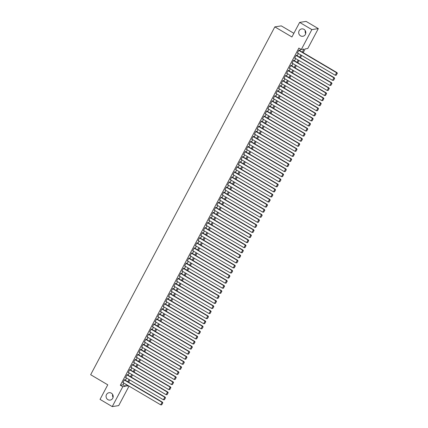 <?xml version="1.0" encoding="UTF-8"?>
<svg xmlns="http://www.w3.org/2000/svg" width="428" height="428" viewBox="0 0 428 428"><rect width="100%" height="100%" fill="white"/><g stroke="black" fill="none" stroke-linecap="round" stroke-linejoin="round"><path stroke-width="0.64" d="M111.35 393.161A3.74 3.563 81.2 0 1 110.205 400.094A3.74 3.563 81.2 0 1 106.117 395.713A3.74 3.563 81.2 0 1 111.35 393.161M303.976 29.35A3.74 3.563 81.2 0 1 302.831 36.289A3.74 3.563 81.2 0 1 298.744 31.902A3.74 3.563 81.2 0 1 303.976 29.35M113.088 397.377A3.74 3.563 81.2 0 1 112.634 394.434M305.715 33.566A3.74 3.563 81.2 0 1 305.26 30.623M293.87 33.309L281.292 25.883L274.835 26.878L90.666 374.719L107.76 384.815L100.04 399.388L112.248 406.6L122.783 386.698L125.404 386.297L126.34 384.526M274.835 26.878L291.928 36.974L299.648 22.395L306.106 21.4L318.309 28.612L307.775 48.514L305.159 48.915L303.174 52.665M129.026 386.115L118.706 405.605L112.248 406.6M124.425 379.738L122.815 382.782L123.253 382.707L160.746 404.845L162.089 402.309L162.528 402.245L124.425 379.743L124.864 379.668L124.73 379.925M126.977 374.917L164.775 397.243L165.208 397.173L127.111 374.671L125.5 377.71L125.939 377.64L125.634 377.459M129.796 369.594L128.186 372.638L128.625 372.563L166.118 394.707L167.46 392.171L167.894 392.101L129.791 369.599L130.235 369.53L130.096 369.781M132.782 364.71L132.915 364.458L132.482 364.528L130.872 367.566L131.31 367.497L131 367.32M135.168 359.456L133.557 362.495L133.996 362.425L171.484 384.563L172.826 382.027L173.265 381.963L135.162 359.461L135.601 359.386L135.467 359.643M137.848 354.384L136.238 357.428L136.676 357.353L174.169 379.497L175.512 376.961L175.951 376.891L137.848 354.389L138.287 354.314L138.153 354.571M140.839 349.499L140.972 349.248L140.534 349.312L138.923 352.356L139.362 352.281M143.22 344.246L141.609 347.285L142.048 347.21L179.541 369.353L180.884 366.817L181.317 366.753L143.214 344.251L143.658 344.176L143.524 344.428M146.205 339.361L146.339 339.104L145.905 339.174L144.295 342.213L144.734 342.143M148.457 334.354L186.25 356.679L186.688 356.61L148.586 334.108L146.981 337.146L147.419 337.071L147.109 336.895M151.277 329.03L149.661 332.075L150.105 332L187.592 354.143L188.935 351.607L189.374 351.538L151.271 329.036L151.71 328.966L151.576 329.218M153.957 323.959L152.347 327.003L152.785 326.928L190.278 349.071L191.621 346.536L192.06 346.466L153.957 323.969L154.396 323.894L154.262 324.146M156.509 319.144L194.307 341.464L194.74 341.4L156.643 318.897L155.032 321.931L155.471 321.867L155.166 321.685M159.328 313.82L157.718 316.864L158.157 316.79L195.65 338.928L196.992 336.397L197.426 336.328L159.323 313.826L159.767 313.751L159.628 314.008M162.314 308.936L162.447 308.684L162.014 308.749L160.404 311.793L160.842 311.718L160.532 311.547M164.999 303.864L165.133 303.613L164.7 303.677L163.084 306.721L163.528 306.646M167.38 298.61L165.77 301.649L166.208 301.58L203.701 323.718L205.044 321.182L205.483 321.118L167.38 298.616L167.819 298.541L167.685 298.792M170.371 293.726L170.505 293.469L170.066 293.538L168.455 296.583L168.894 296.508M172.751 288.467L171.141 291.511L171.58 291.436L209.073 313.58L210.416 311.044L210.849 310.974L172.746 288.472L173.19 288.402L173.051 288.654M175.303 283.652L213.101 305.972L213.535 305.902L175.432 283.4L173.827 286.439L174.266 286.364M177.989 278.58L215.782 300.9L216.22 300.836L178.118 278.334L176.513 281.367L176.951 281.298L176.641 281.121M180.669 273.508L218.467 295.828L218.906 295.764L180.803 273.262L179.193 276.301L179.637 276.226L179.327 276.049M183.489 268.185L181.879 271.229L182.317 271.154L219.81 293.298L221.153 290.762L221.592 290.692L183.489 268.19L183.928 268.121L183.794 268.372M186.041 263.37L223.839 285.69L224.272 285.62L186.175 263.118L184.564 266.157L185.003 266.088L184.698 265.911M188.86 258.047L187.25 261.085L187.689 261.016L225.181 283.154L226.524 280.618L226.958 280.554L188.855 258.052L189.294 257.977L189.16 258.228M191.846 253.162L191.979 252.905L191.546 252.975L189.936 256.014L190.374 255.944L227.867 278.082L229.205 275.546L229.643 275.482L191.541 252.98M194.531 248.09L194.665 247.833L194.232 247.903L192.616 250.947L193.06 250.872M196.912 242.831L195.302 245.875L195.74 245.8L233.233 267.944L234.576 265.408L235.015 265.339L196.912 242.837L197.351 242.767L197.217 243.018M199.903 237.947L200.036 237.695L199.598 237.765L197.987 240.804L198.426 240.729M202.284 232.693L200.673 235.732L201.112 235.662L238.605 257.8L239.948 255.265L240.381 255.2L202.278 232.698L202.722 232.623L202.583 232.88M204.835 227.873L242.633 250.198L243.067 250.129L204.964 227.626L203.359 230.665L203.798 230.59M207.521 222.806L245.314 245.126L245.752 245.057L207.65 222.555L206.045 225.593L206.483 225.519L206.173 225.347M210.202 217.734L247.999 240.055L248.438 239.985L210.335 217.488L208.725 220.522L209.164 220.457L208.859 220.276M213.021 212.411L211.411 215.45L211.849 215.38L249.342 237.519L250.685 234.983L251.124 234.919L213.021 212.416L213.46 212.341L213.326 212.598M215.573 207.591L253.371 229.916L253.804 229.847L215.701 207.345L214.096 210.383L214.535 210.314L214.225 210.132M218.692 202.455L218.826 202.203L218.392 202.267L216.782 205.312L217.221 205.237M221.378 197.383L221.511 197.131L221.078 197.196L219.468 200.24L219.906 200.165L257.399 222.309L258.737 219.773L259.175 219.703L221.073 197.206M224.063 192.311L224.197 192.06L223.758 192.129L222.148 195.168L222.592 195.098M226.444 187.057L224.834 190.102L225.272 190.027L262.765 212.165L264.108 209.629L264.547 209.565L226.444 187.063L226.883 186.988L226.749 187.245M228.996 182.242L266.794 204.563L267.227 204.493L229.13 181.991L227.519 185.03L227.958 184.96L227.653 184.784M231.816 176.914L230.205 179.958L230.644 179.883L268.137 202.027L269.48 199.491L269.913 199.421L231.81 176.919L232.249 176.85L232.115 177.101M234.367 172.099L272.165 194.419L272.599 194.355L234.496 171.853L232.891 174.886L233.33 174.817M237.048 167.027L274.846 189.347L275.284 189.283L237.182 166.781L235.571 169.82L236.015 169.745L235.705 169.568M239.867 161.704L238.257 164.748L238.696 164.673L276.188 186.817L277.531 184.281L277.97 184.211L239.867 161.709L240.306 161.64L240.172 161.891M242.858 156.819L242.992 156.568L242.553 156.632L240.943 159.676L241.381 159.601M245.105 151.817L282.903 174.137L283.336 174.073L245.233 151.571L243.628 154.604L244.067 154.535L243.757 154.358M248.224 146.681L248.358 146.424L247.924 146.494L246.314 149.532L246.753 149.463M250.91 141.609L251.043 141.352L250.61 141.422L249 144.466L249.438 144.391L286.926 166.535L288.269 163.999L288.707 163.929L250.605 141.427M253.29 136.35L251.68 139.394L252.119 139.319L289.612 161.463L290.954 158.927L291.393 158.858L253.29 136.355L253.729 136.286L253.595 136.537M255.976 131.284L254.366 134.322L254.804 134.248L292.297 156.391L293.64 153.855L294.079 153.791L255.976 131.289L256.415 131.214L256.281 131.466M258.967 126.399L259.101 126.142L258.662 126.212L257.051 129.251L257.49 129.186L257.18 129.005M261.348 121.14L259.737 124.184L260.176 124.109L297.669 146.248L299.012 143.717L299.445 143.648L261.342 121.145L261.781 121.071L261.647 121.327M263.899 116.325L301.692 138.645L302.131 138.576L264.028 116.074L262.423 119.112L262.862 119.038M267.019 111.184L267.152 110.932L266.719 110.996L265.103 114.041L265.547 113.966M269.399 105.93L267.789 108.969L268.228 108.899L305.72 131.038L307.063 128.502L307.502 128.437L269.399 105.935L269.838 105.86L269.704 106.117M272.39 101.045L272.524 100.789L272.085 100.858L270.475 103.902L270.913 103.827M274.637 96.043L312.435 118.363L312.868 118.294L274.765 95.792L273.16 98.831L273.599 98.756L273.289 98.584M277.756 90.902L277.89 90.65L277.456 90.715L275.846 93.759L276.285 93.684M280.442 85.83L280.575 85.579L280.142 85.648L278.532 88.687L278.97 88.617L316.458 110.756L317.801 108.22L318.239 108.156L280.137 85.654M282.689 80.828L320.486 103.148L320.925 103.084L282.822 80.582L281.212 83.621L281.651 83.551L281.346 83.369M285.508 75.505L283.898 78.549L284.336 78.474L321.829 100.617L323.172 98.082L323.611 98.012L285.508 75.51L285.947 75.44L285.813 75.692M288.493 70.62L288.632 70.369L288.194 70.433L286.583 73.477L287.022 73.402L286.712 73.231M290.88 65.366L289.269 68.405L289.708 68.336L327.201 90.474L328.544 87.938L328.977 87.874L290.874 65.372L291.313 65.297L291.179 65.548M293.431 60.546L331.224 82.866L331.663 82.802L293.56 60.3L291.955 63.339L292.394 63.264M296.55 55.41L296.684 55.159L296.246 55.223L294.635 58.267L295.079 58.192M302.318 52.157L303.934 49.102L301.317 49.509L298.878 48.064L120.343 385.259L122.959 384.852L123.895 383.087M125.372 380.299L126.581 378.015M128.052 375.233L129.267 372.943M130.738 370.161L131.952 367.871M133.424 365.089L134.633 362.805M136.109 360.018L137.318 357.733M138.795 354.951L140.004 352.661M141.475 349.879L142.69 347.59M144.161 344.808L145.376 342.518M146.847 339.736L148.061 337.451M149.532 334.669L150.742 332.379M152.218 329.597L153.427 327.308M154.904 324.526L156.113 322.236M157.584 319.454L158.799 317.169M160.27 314.382L161.484 312.098M162.956 309.316L164.165 307.026M165.641 304.244L166.85 301.954M168.327 299.172L169.536 296.888M171.007 294.1L172.222 291.816M173.693 289.034L174.908 286.744M176.379 283.962L177.588 281.672M179.065 278.89L180.274 276.606M181.75 273.818L182.959 271.534M184.436 268.752L185.645 266.462M187.116 263.68L188.331 261.39M189.802 258.608L191.016 256.324M192.488 253.536L193.697 251.252M195.173 248.47L196.382 246.18M197.859 243.398L199.068 241.108M200.539 238.326L201.754 236.037M203.225 233.255L204.44 230.97M205.911 228.188L207.12 225.898M208.596 223.116L209.806 220.827M211.282 218.045L212.491 215.755M213.963 212.973L215.177 210.688M216.648 207.901L217.863 205.617M219.334 202.835L220.548 200.545M222.02 197.763L223.229 195.473M224.705 192.691L225.914 190.406M227.391 187.619L228.6 185.335M230.071 182.553L231.286 180.263M232.757 177.481L233.972 175.191M235.443 172.409L236.652 170.125M238.129 167.337L239.338 165.053M240.814 162.271L242.023 159.981M243.495 157.199L244.709 154.909M246.18 152.127L247.395 149.843M248.866 147.055L250.075 144.771M251.552 141.989L252.761 139.699M254.237 136.917L255.446 134.627M256.923 131.845L258.132 129.556M259.603 126.774L260.818 124.489M262.289 121.707L263.504 119.417M264.975 116.635L266.184 114.346M267.661 111.564L268.87 109.274M270.346 106.492L271.555 104.207M273.027 101.425L274.241 99.136M275.712 96.353L276.927 94.064M278.398 91.282L279.607 88.992M281.084 86.21L282.293 83.925M283.769 81.138L284.978 78.854M286.45 76.072L287.664 73.782M289.135 71L290.35 68.71M291.821 65.928L293.03 63.644M294.507 60.856L295.716 58.572M297.192 55.79L298.402 53.5M299.878 50.718L300.707 49.145M298.931 50.151L297.321 53.195L297.76 53.12L335.252 75.264L336.595 72.728L337.034 72.658L298.931 50.156L299.37 50.087L299.236 50.338M293.565 60.295L293.999 60.225L293.865 60.482M282.822 80.576L283.261 80.507L283.127 80.764M274.771 95.786L275.209 95.722L275.07 95.974M264.033 116.068L264.467 116.004L264.333 116.256M245.239 151.566L245.677 151.496L245.538 151.747M237.187 166.776L237.62 166.706L237.487 166.963M234.501 171.847L234.935 171.778L234.801 172.029M229.13 181.986L229.569 181.921L229.435 182.173M215.707 207.339L216.145 207.27L216.012 207.526M210.335 217.478L210.774 217.413L210.64 217.665M207.655 222.549L208.088 222.485L207.954 222.737M204.969 227.621L205.403 227.552L205.269 227.808M186.175 263.113L186.613 263.049L186.48 263.3M180.803 273.257L181.242 273.187L181.108 273.444M178.123 278.328L178.556 278.259L178.423 278.51M175.437 283.395L175.871 283.331L175.737 283.582M156.643 318.892L157.081 318.823L156.948 319.079M148.591 334.102L149.024 334.033L148.891 334.289M127.111 374.666L127.549 374.602L127.416 374.853M299.648 22.395L311.857 29.607L318.309 28.612M120.343 385.259L122.783 386.698M301.317 49.509L311.857 29.607M127.812 381.744L129.021 379.454M130.497 376.672L131.706 374.388M133.183 371.6L134.392 369.316M135.863 366.534L137.078 364.244M138.549 361.462L139.763 359.172M141.235 356.39L142.444 354.106M143.92 351.318L145.129 349.034M146.606 346.252L147.815 343.962M149.292 341.18L150.501 338.89M151.972 336.108L153.187 333.819M154.658 331.037L155.872 328.752M157.344 325.97L158.553 323.68M160.029 320.898L161.238 318.609M162.715 315.827L163.924 313.537M165.395 310.755L166.61 308.47M168.081 305.683L169.295 303.399M170.767 300.617L171.976 298.327M173.452 295.545L174.661 293.255M176.138 290.473L177.347 288.188M178.818 285.401L180.033 283.117M181.504 280.335L182.719 278.045M184.19 275.263L185.404 272.973M186.876 270.191L188.085 267.907M189.561 265.119L190.77 262.835M192.247 260.053L193.456 257.763M194.927 254.981L196.142 252.691M197.613 249.909L198.827 247.625M200.299 244.837L201.508 242.553M202.984 239.771L204.193 237.481M205.67 234.699L206.879 232.409M208.35 229.627L209.565 227.338M211.036 224.556L212.251 222.271M213.722 219.489L214.931 217.199M216.407 214.417L217.617 212.128M219.093 209.346L220.302 207.056M221.774 204.274L222.988 201.989M224.459 199.202L225.674 196.917M227.145 194.135L228.359 191.846M229.831 189.064L231.04 186.774M232.516 183.992L233.725 181.707M235.202 178.92L236.411 176.636M237.882 173.854L239.097 171.564M240.568 168.782L241.783 166.492M243.254 163.71L244.463 161.426M245.94 158.638L247.149 156.354M248.625 153.572L249.834 151.282M251.306 148.5L252.52 146.21M253.991 143.428L255.206 141.144M256.677 138.356L257.886 136.072M259.363 133.29L260.572 131M262.048 128.218L263.257 125.928M264.734 123.146L265.943 120.857M267.414 118.075L268.629 115.79M270.1 113.008L271.315 110.718M272.786 107.936L273.995 105.646M275.471 102.864L276.681 100.575M278.157 97.793L279.366 95.508M280.838 92.721L282.052 90.436M283.523 87.654L284.738 85.365M286.209 82.583L287.418 80.293M288.895 77.511L290.104 75.226M291.58 72.439L292.789 70.155M294.261 67.373L295.475 65.083M296.946 62.301L298.161 60.011M299.632 57.229L300.847 54.945M127.191 385.029L126.624 386.104L128.518 385.815M301.697 55.447L300.488 57.732M299.012 60.519L297.802 62.804M296.331 65.586L295.117 67.875M293.645 70.657L292.431 72.947M290.96 75.729L289.751 78.019M288.274 80.801L287.065 83.086M285.588 85.868L284.379 88.157M282.908 90.939L281.694 93.229M280.222 96.011L279.008 98.301M277.537 101.083L276.322 103.367M274.851 106.149L273.642 108.439M272.165 111.221L270.956 113.511M269.48 116.293L268.27 118.583M266.799 121.365L265.585 123.649M264.113 126.437L262.899 128.721M261.428 131.503L260.219 133.793M258.742 136.575L257.533 138.865M256.056 141.647L254.847 143.931M253.376 146.718L252.162 149.003M250.69 151.785L249.476 154.075M248.005 156.857L246.796 159.146M245.319 161.928L244.11 164.213M242.633 167L241.424 169.285M239.948 172.067L238.738 174.357M237.267 177.139L236.053 179.428M234.581 182.21L233.367 184.5M231.896 187.282L230.687 189.567M229.21 192.349L228.001 194.638M226.524 197.42L225.315 199.71M223.844 202.492L222.63 204.782M221.158 207.564L219.944 209.848M218.473 212.63L217.264 214.92M215.787 217.702L214.578 219.992M213.101 222.774L211.892 225.064M210.421 227.846L209.206 230.13M207.735 232.918L206.521 235.202M205.049 237.984L203.84 240.274M202.364 243.056L201.155 245.346M199.678 248.128L198.469 250.412M196.992 253.199L195.783 255.484M194.312 258.266L193.098 260.556M191.626 263.338L190.412 265.627M188.941 268.41L187.732 270.694M186.255 273.481L185.046 275.766M183.569 278.548L182.36 280.838M180.889 283.62L179.674 285.909M178.203 288.691L176.989 290.981M175.517 293.763L174.308 296.048M172.832 298.83L171.623 301.119M170.146 303.901L168.937 306.191M167.466 308.973L166.251 311.263M164.78 314.045L163.566 316.329M162.094 319.111L160.88 321.401M159.409 324.183L158.2 326.473M156.723 329.255L155.514 331.545M154.037 334.327L152.828 336.611M151.357 339.399L150.142 341.683M148.671 344.465L147.457 346.755M145.985 349.537L144.776 351.827M143.3 354.609L142.091 356.893M140.614 359.68L139.405 361.965M137.934 364.747L136.719 367.037M135.248 369.819L134.034 372.109M132.562 374.891L131.353 377.175M129.877 379.962L128.668 382.247M122.959 384.852L125.404 386.297M333.535 80.309L334.648 78.506L333.535 80.309L332.567 80.336L295.074 58.197M330.849 85.381L331.968 83.578L330.849 85.381L329.886 85.402L292.388 63.269M314.74 115.801L315.859 113.998L314.74 115.801L313.778 115.828L276.279 93.695M309.374 125.944L310.487 124.141L309.374 125.944L308.406 125.966L270.913 103.833M265.237 113.794L265.542 113.976M262.551 118.866L262.856 119.043M285.209 171.575L286.327 169.777L285.209 171.575L284.245 171.601L246.747 149.468M279.842 181.718L280.955 179.915L279.842 181.718L278.874 181.745L241.381 159.607M233.019 174.64L233.324 174.822M261.048 217.21L262.161 215.412L261.048 217.21L260.08 217.237L222.587 195.104M255.677 227.354L256.795 225.551L255.677 227.354L254.714 227.38L217.215 205.242M203.487 230.414L203.792 230.596M236.887 262.846L238 261.043L236.887 262.846L235.919 262.872L198.426 240.739M231.516 272.989L232.629 271.186L231.516 272.989L230.548 273.016L193.055 250.878M212.721 308.481L213.84 306.678L212.721 308.481L211.758 308.508L174.26 286.369M207.355 318.625L208.468 316.822L207.355 318.625L206.387 318.646L168.894 296.513M201.984 328.763L203.097 326.96L201.984 328.763L201.016 328.79L163.523 306.657M183.189 364.255L184.308 362.457L183.189 364.255L182.226 364.281L144.728 342.149M177.823 374.398L178.936 372.595L177.823 374.398L176.855 374.425L139.362 352.287M298.798 50.408L336.595 72.728L337.162 73.461L336.221 75.237L337.162 73.461M337.034 72.658L337.334 73.434M336.221 75.237L335.252 75.264M296.112 55.474L333.91 77.8L334.348 77.73L296.246 55.228M332.567 80.336L333.91 77.8L334.477 78.533M334.348 77.73L334.648 78.506M329.886 85.402L331.224 82.866L331.791 83.604M331.663 82.802L331.968 83.578M290.746 65.618L328.544 87.938L329.105 88.676L328.164 90.447L329.105 88.676M328.977 87.874L329.282 88.65M328.164 90.447L327.201 90.474M288.06 70.69L325.858 93.01L326.291 92.94L288.188 70.443M286.717 73.225L324.515 95.546L325.858 93.01L326.42 93.743L325.483 95.519L326.42 93.743M326.291 92.94L326.596 93.716M325.483 95.519L324.515 95.546M285.374 75.761L323.172 98.082L323.734 98.814L322.798 100.591L323.734 98.814M323.611 98.012L323.91 98.788M322.798 100.591L321.829 100.617M281.346 83.364L319.144 105.684L320.486 103.148L321.054 103.886L320.112 105.663L321.054 103.886M320.925 103.084L321.225 103.86M320.112 105.663L319.144 105.684M280.003 85.9L317.801 108.22L318.368 108.958L317.426 110.729L318.368 108.958M318.239 108.156L318.539 108.931M317.426 110.729L316.458 110.756M277.323 90.971L315.12 113.292L315.554 113.222L277.451 90.725M313.778 115.828L315.12 113.292L315.682 114.025M315.554 113.222L315.859 113.998M273.294 98.574L311.092 120.899L312.435 118.363L312.996 119.096L312.06 120.873L312.996 119.096M312.868 118.294L313.173 119.07M312.06 120.873L311.092 120.899M271.951 101.11L309.749 123.435L310.182 123.366L272.085 100.864M308.406 125.966L309.749 123.435L310.311 124.168M310.182 123.366L310.487 124.141M269.266 106.181L307.063 128.502L307.63 129.24L306.689 131.011L307.63 129.24M307.502 128.437L307.802 129.213M306.689 131.011L305.72 131.038M266.58 111.253L304.378 133.573L304.816 133.504L266.714 111.007M265.242 113.789L303.035 136.109L304.378 133.573L304.945 134.306L304.003 136.083L304.945 134.306M304.816 133.504L305.116 134.28M304.003 136.083L303.035 136.109M262.557 118.861L300.354 141.181L301.692 138.645L302.259 139.378L301.317 141.154L302.259 139.378M302.131 138.576L302.435 139.351M301.317 141.154L300.354 141.181M261.214 121.392L299.012 143.717L299.573 144.45L298.637 146.226L299.573 144.45M299.445 143.648L299.75 144.423M298.637 146.226L297.669 146.248M258.528 126.463L296.326 148.784L296.759 148.719L258.656 126.217M257.185 128.999L294.983 151.319L296.326 148.784L296.888 149.522L295.951 151.293L296.888 149.522M296.759 148.719L297.064 149.495M295.951 151.293L294.983 151.319M255.842 131.535L293.64 153.855L294.207 154.588L293.266 156.364L294.207 154.588M294.079 153.791L294.378 154.561M293.266 156.364L292.297 156.391M253.157 136.607L290.954 158.927L291.522 159.66L290.58 161.436L291.522 159.66M291.393 158.858L291.693 159.633M290.58 161.436L289.612 161.463M250.476 141.673L288.269 163.999L288.836 164.732L287.894 166.508L288.836 164.732M288.707 163.929L289.007 164.705M287.894 166.508L286.926 166.535M247.791 146.745L285.588 169.065L286.022 169.001L247.919 146.499M284.245 171.601L285.588 169.065L286.15 169.804M286.022 169.001L286.327 169.777M243.762 154.353L281.56 176.673L282.903 174.137L283.464 174.875L282.528 176.646L283.464 174.875M283.336 174.073L283.641 174.849M282.528 176.646L281.56 176.673M242.419 156.889L280.217 179.209L280.65 179.139L242.553 156.637M278.874 181.745L280.217 179.209L280.779 179.942M280.65 179.139L280.955 179.915M239.734 161.955L277.531 184.281L278.098 185.014L277.157 186.79L278.098 185.014M277.97 184.211L278.27 184.987M277.157 186.79L276.188 186.817M235.71 169.563L273.503 191.883L274.846 189.347L275.413 190.086L274.471 191.862L275.413 190.086M275.284 189.283L275.584 190.059M274.471 191.862L273.503 191.883M233.025 174.635L270.822 196.955L272.165 194.419L272.727 195.157L271.785 196.928L272.727 195.157M272.599 194.355L272.904 195.131M271.785 196.928L270.822 196.955M231.682 177.171L269.48 199.491L270.041 200.224L269.105 202L270.041 200.224M269.913 199.421L270.218 200.197M269.105 202L268.137 202.027M227.653 184.773L265.451 207.099L266.794 204.563L267.356 205.296L266.419 207.072L267.356 205.296M267.227 204.493L267.532 205.269M266.419 207.072L265.451 207.099M226.31 187.309L264.108 209.629L264.675 210.367L263.734 212.144L264.675 210.367M264.547 209.565L264.846 210.341M263.734 212.144L262.765 212.165M223.625 192.381L261.422 214.701L261.861 214.637L223.758 192.135M260.08 217.237L261.422 214.701L261.99 215.439M261.861 214.637L262.161 215.412M220.944 197.452L258.737 219.773L259.304 220.506L258.362 222.282L259.304 220.506M259.175 219.703L259.48 220.479M258.362 222.282L257.399 222.309M218.259 202.524L256.056 224.844L256.49 224.775L218.387 202.273M254.714 227.38L256.056 224.844L256.618 225.577M256.49 224.775L256.795 225.551M214.23 210.127L252.028 232.447L253.371 229.916L253.932 230.649L252.996 232.425L253.932 230.649M253.804 229.847L254.109 230.622M252.996 232.425L252.028 232.447M212.887 212.663L250.685 234.983L251.247 235.721L250.31 237.492L251.247 235.721M251.124 234.919L251.423 235.694M250.31 237.492L249.342 237.519M208.859 220.27L246.656 242.59L247.999 240.055L248.566 240.787L247.625 242.564L248.566 240.787M248.438 239.985L248.738 240.761M247.625 242.564L246.656 242.59M206.178 225.342L243.971 247.662L245.314 245.126L245.881 245.859L244.939 247.635L245.881 245.859M245.752 245.057L246.052 245.833M244.939 247.635L243.971 247.662M203.493 230.408L241.29 252.729L242.633 250.198L243.195 250.931L242.253 252.707L243.195 250.931M243.067 250.129L243.371 250.904M242.253 252.707L241.29 252.729M202.15 232.944L239.948 255.265L240.509 256.003L239.573 257.774L240.509 256.003M240.381 255.2L240.686 255.976M239.573 257.774L238.605 257.8M199.464 238.016L237.262 260.336L237.695 260.272L199.598 237.77M235.919 262.872L237.262 260.336L237.824 261.069M237.695 260.272L238 261.043M196.778 243.088L234.576 265.408L235.143 266.141L234.202 267.917L235.143 266.141M235.015 265.339L235.314 266.114M234.202 267.917L233.233 267.944M194.093 248.154L231.89 270.48L232.329 270.41L194.226 247.908M230.548 273.016L231.89 270.48L232.458 271.213M232.329 270.41L232.629 271.186M191.412 253.226L229.205 275.546L229.772 276.285L228.83 278.056L229.772 276.285M229.643 275.482L229.948 276.258M228.83 278.056L227.867 278.082M188.727 258.298L226.524 280.618L227.086 281.356L226.15 283.127L227.086 281.356M226.958 280.554L227.263 281.33M226.15 283.127L225.181 283.154M184.698 265.906L222.496 288.226L223.839 285.69L224.4 286.423L223.464 288.199L224.4 286.423M224.272 285.62L224.577 286.396M223.464 288.199L222.496 288.226M183.355 268.436L221.153 290.762L221.72 291.495L220.778 293.271L221.72 291.495M221.592 290.692L221.891 291.468M220.778 293.271L219.81 293.298M179.327 276.044L217.124 298.364L218.467 295.828L219.034 296.567L218.093 298.343L219.034 296.567M218.906 295.764L219.206 296.54M218.093 298.343L217.124 298.364M176.646 281.116L214.444 303.436L215.782 300.9L216.349 301.638L215.407 303.409L216.349 301.638M216.22 300.836L216.525 301.612M215.407 303.409L214.444 303.436M211.758 308.508L213.101 305.972L213.663 306.705M213.535 305.902L213.84 306.678M172.618 288.723L210.416 311.044L210.977 311.777L210.041 313.553L210.977 311.777M210.849 310.974L211.154 311.75M210.041 313.553L209.073 313.58M169.932 293.79L207.73 316.11L208.169 316.046L170.066 293.544M206.387 318.646L207.73 316.11L208.292 316.848M208.169 316.046L208.468 316.822M167.246 298.862L205.044 321.182L205.611 321.92L204.67 323.691L205.611 321.92M205.483 321.118L205.782 321.893M204.67 323.691L203.701 323.718M164.561 303.934L202.358 326.254L202.797 326.184L164.694 303.687M201.016 328.79L202.358 326.254L202.926 326.987M202.797 326.184L203.097 326.96M161.88 309.005L199.678 331.325L200.111 331.256L162.009 308.754M160.537 311.536L198.335 333.861L199.678 331.325L200.24 332.058L199.298 333.835L200.24 332.058M200.111 331.256L200.416 332.032M199.298 333.835L198.335 333.861M159.195 314.072L196.992 336.397L197.554 337.13L196.618 338.906L197.554 337.13M197.426 336.328L197.731 337.104M196.618 338.906L195.65 338.928M155.166 321.679L192.964 344L194.307 341.464L194.868 342.202L193.932 343.973L194.868 342.202M194.74 341.4L195.045 342.175M193.932 343.973L192.964 344M153.823 324.215L191.621 346.536L192.188 347.269L191.246 349.045L192.188 347.269M192.06 346.466L192.359 347.242M191.246 349.045L190.278 349.071M151.138 329.287L188.935 351.607L189.502 352.34L188.561 354.117L189.502 352.34M189.374 351.538L189.674 352.314M188.561 354.117L187.592 354.143M147.114 336.89L184.912 359.21L186.25 356.679L186.817 357.412L185.875 359.188L186.817 357.412M186.688 356.61L186.993 357.385M185.875 359.188L184.912 359.21M145.771 339.425L183.569 361.746L184.003 361.681L145.9 339.179M182.226 364.281L183.569 361.746L184.131 362.484M184.003 361.681L184.308 362.457M143.086 344.497L180.884 366.817L181.445 367.55L180.509 369.327L181.445 367.55M181.317 366.753L181.622 367.524M180.509 369.327L179.541 369.353M140.4 349.569L178.198 371.889L178.637 371.82L140.534 349.318M176.855 374.425L178.198 371.889L178.765 372.622M178.637 371.82L178.936 372.595M137.714 354.635L175.512 376.961L176.079 377.694L175.138 379.47L176.079 377.694M175.951 376.891L176.25 377.667M175.138 379.47L174.169 379.497M135.034 359.707L172.826 382.027L173.394 382.766L172.452 384.537L173.394 382.766M173.265 381.963L173.565 382.739M172.452 384.537L171.484 384.563M132.348 364.779L170.146 387.099L170.579 387.035L132.477 364.533M131.005 367.315L168.803 389.635L170.146 387.099L170.708 387.838L169.766 389.608L170.708 387.838M170.579 387.035L170.884 387.811M169.766 389.608L168.803 389.635M129.663 369.851L167.46 392.171L168.022 392.904L167.086 394.68L168.022 392.904M167.894 392.101L168.199 392.877M167.086 394.68L166.118 394.707M125.634 377.453L163.432 399.779L164.775 397.243L165.336 397.976L164.4 399.752L165.336 397.976M165.208 397.173L165.513 397.949M164.4 399.752L163.432 399.779M124.291 379.989L162.089 402.309L162.656 403.048L161.714 404.824L162.656 403.048M162.528 402.245L162.827 403.021M161.714 404.824L160.746 404.845"/></g></svg>
